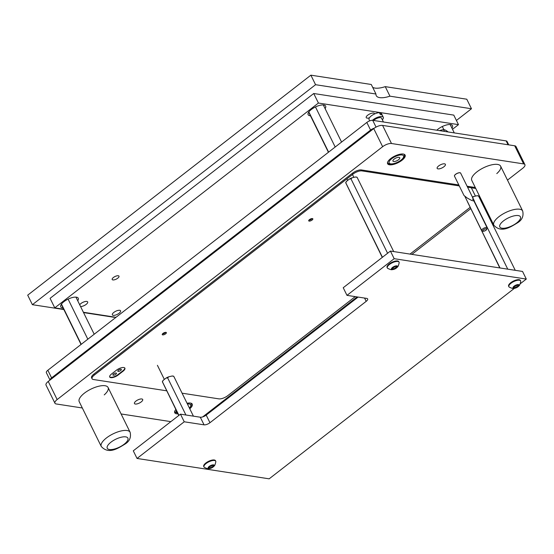 <?xml version="1.0" encoding="UTF-8"?>
<svg xmlns="http://www.w3.org/2000/svg" width="554" height="554" viewBox="0 0 554 554"><rect width="100%" height="100%" fill="white"/><g stroke="black" fill="none" stroke-linecap="round" stroke-linejoin="round"><path stroke-width="0.83" d="M80.559 306.514A4.591 1.745 153.8 0 0 86.189 304.368A4.591 1.745 153.8 0 0 87.664 301.93A4.591 1.745 153.8 0 0 80.898 303.55A4.591 1.745 153.8 0 0 79.693 304.769M113.404 277.506A3.788 1.44 153.8 0 0 112.185 279.514A3.788 1.44 153.8 0 0 117.767 278.177A3.788 1.44 153.8 0 0 118.985 276.169A3.788 1.44 153.8 0 0 113.404 277.506M325.108 108.605A9.757 3.705 153.8 0 0 325.648 106.07A9.757 3.705 153.8 0 0 311.272 109.519A9.757 3.705 153.8 0 0 308.128 114.692A9.757 3.705 153.8 0 0 310.469 115.807M77.733 300.78A9.757 3.705 153.8 0 0 78.273 298.246A9.757 3.705 153.8 0 0 63.904 301.688A9.757 3.705 153.8 0 0 60.76 306.868A9.757 3.705 153.8 0 0 63.094 307.982M451.946 128.168A9.757 3.705 153.8 0 0 452.486 125.633A9.757 3.705 153.8 0 0 438.117 129.082A9.757 3.705 153.8 0 0 436.801 130.211M369.407 117.843A4.591 1.745 -26.2 0 1 366.229 117.628A4.591 1.745 -26.2 0 1 367.711 115.19A4.591 1.745 -26.2 0 1 374.469 113.57A4.591 1.745 -26.2 0 1 374.539 113.965M119.11 313.239A4.591 1.745 -26.2 0 1 112.351 314.852A4.591 1.745 -26.2 0 1 113.826 312.421A4.591 1.745 -26.2 0 1 120.592 310.801A4.591 1.745 -26.2 0 1 119.11 313.239M456.413 120.453L471.475 108.75L466.787 99.214L385.252 86.639L389.94 96.174A18.372 6.973 -26.2 0 1 376.228 95.62A18.372 6.973 -26.2 0 1 375.958 94.014L315.565 84.7L32.388 304.686L63.862 309.541M471.475 108.75L389.94 96.174M83.543 312.581L113.923 317.262A18.372 6.973 -26.2 0 1 114.519 317.075M32.388 304.686L27.7 295.157L310.877 75.171L371.27 84.485L375.958 94.014M452.5 129.29L458.477 124.643L453.781 115.114L313.73 93.508L50.082 298.329L54.77 307.858L63.71 309.236M315.565 84.7L310.877 75.171M372.648 87.283A18.372 6.973 153.8 0 0 385.252 86.639M83.391 312.269L116.001 317.303M458.477 124.643L318.418 103.044L313.73 93.508M318.418 103.044L54.77 307.858M442.314 126.513L443.858 129.65M450.153 124.518L454.28 132.905M61.3 304.333L81.043 344.456M61.459 304.104L81.237 344.304M68.1 299.125L87.816 339.193M75.94 297.131L94.201 334.235M308.668 112.157L328.418 152.281M308.827 111.929L328.612 152.128M315.475 106.95L335.191 147.018M323.307 104.955L341.569 142.066M496.786 173.596A16.073 6.101 153.8 0 0 500.622 166.179A16.073 6.101 153.8 0 0 476.952 171.851A16.073 6.101 153.8 0 0 471.773 180.375L493.822 225.173C501.218 233.483 510.663 226.96 517.671 222.722C522.145 219.945 523.814 216.032 522.671 210.977A16.073 6.101 153.8 0 0 498.995 216.649A16.073 6.101 153.8 0 0 493.822 225.173M104.235 394.898A16.073 6.101 153.8 0 0 108.072 387.481A16.073 6.101 153.8 0 0 84.402 393.153A16.073 6.101 153.8 0 0 79.222 401.678L101.271 446.476C108.667 454.786 118.113 448.262 125.121 444.024C129.594 441.247 131.263 437.335 130.121 432.279A16.073 6.101 153.8 0 0 106.444 437.951A16.073 6.101 153.8 0 0 101.271 446.476M438.636 165.944A4.591 1.745 -26.2 0 1 445.395 164.323A4.591 1.745 -26.2 0 1 443.92 166.754A4.591 1.745 -26.2 0 1 437.154 168.374A4.591 1.745 -26.2 0 1 438.636 165.944M135.931 401.096A4.591 1.745 -26.2 0 1 142.697 399.476A4.591 1.745 -26.2 0 1 141.215 401.913A4.591 1.745 -26.2 0 1 134.449 403.534A4.591 1.745 -26.2 0 1 135.931 401.096M390.736 158.555A9.757 3.705 -26.2 0 1 405.113 155.113A9.757 3.705 -26.2 0 1 401.969 160.286A9.757 3.705 -26.2 0 1 387.599 163.728A9.757 3.705 -26.2 0 1 390.736 158.555M187.072 403.264A9.757 3.705 -26.2 0 1 192.252 404.129A9.757 3.705 -26.2 0 1 189.773 408.762M165.632 333.827A2.299 0.873 153.8 0 0 166.366 332.608A2.299 0.873 153.8 0 0 162.987 333.418A2.299 0.873 153.8 0 0 162.246 334.637A2.299 0.873 153.8 0 0 165.632 333.827M162.44 333.951A2.299 0.873 153.8 0 0 165.161 332.871A2.299 0.873 153.8 0 0 165.708 332.345M312.096 220.042A2.299 0.873 153.8 0 0 312.837 218.823A2.299 0.873 153.8 0 0 309.457 219.633A2.299 0.873 153.8 0 0 308.716 220.852A2.299 0.873 153.8 0 0 312.096 220.042M308.91 220.167A2.299 0.873 153.8 0 0 311.632 219.086A2.299 0.873 153.8 0 0 312.179 218.553M113.556 373.929A1.967 0.748 -26.2 0 1 116.444 373.237A1.967 0.748 -26.2 0 1 115.814 374.282A1.967 0.748 -26.2 0 1 112.919 374.975A1.967 0.748 -26.2 0 1 113.556 373.929M118.438 370.141A1.967 0.748 -26.2 0 1 121.326 369.449A1.967 0.748 -26.2 0 1 120.696 370.488A1.967 0.748 -26.2 0 1 117.808 371.18A1.967 0.748 -26.2 0 1 118.438 370.141M54.936 403.208L46.024 385.099A6.89 2.618 -26.2 0 1 48.24 381.443L373.728 128.583A6.89 2.618 -26.2 0 1 382.579 125.405L514.701 145.785A6.89 2.618 -26.2 0 1 516.003 146.533L524.915 164.649A6.89 2.618 153.8 0 0 523.613 163.894L391.491 143.514A6.89 2.618 153.8 0 0 382.641 146.699L57.152 399.559A6.89 2.618 153.8 0 0 54.936 403.208A6.89 2.618 153.8 0 0 56.231 403.963L82.331 407.986M116.451 370.183L111.569 373.978A5.741 2.181 153.8 0 0 109.72 377.025A5.741 2.181 153.8 0 0 118.175 374.996L123.057 371.201A5.741 2.181 153.8 0 0 124.906 368.161A5.741 2.181 153.8 0 0 116.451 370.183M475.754 188.457L467.569 187.197M459.287 185.915L361.901 170.895A6.89 2.618 153.8 0 0 353.05 174.081L94.291 375.1A6.89 2.618 153.8 0 0 92.068 378.756A6.89 2.618 153.8 0 0 93.37 379.504L166.657 390.805M182.114 393.195L218.892 398.866A6.89 2.618 153.8 0 0 227.736 395.681L355.239 296.632M410.002 254.085L470.034 207.452M480.366 199.426L480.934 198.983M458.823 184.967L361.43 169.946A6.89 2.618 153.8 0 0 352.579 173.125L93.82 374.151A6.89 2.618 153.8 0 0 91.597 377.8L92.068 378.756M475.284 187.501L467.105 186.241M121.104 413.963L170.854 421.642M202.667 416.92L357.129 296.923M411.892 254.376L470.658 208.726M480.997 200.693L481.558 200.257M507.485 180.119L522.699 168.298A6.89 2.618 153.8 0 0 524.915 164.649M178 413.866A9.757 3.705 -26.2 0 1 174.739 412.744A9.757 3.705 -26.2 0 1 175.84 409.475M109.65 376.817A5.741 2.181 153.8 0 0 117.988 374.615L122.87 370.82A5.741 2.181 153.8 0 0 124.788 367.981M374.234 128.216A4.591 1.745 153.8 0 0 370.571 130.072L366.824 122.448A4.591 1.745 -26.2 0 1 372.717 120.329L376.048 127.101M49.998 380.079L46.363 372.683A4.591 1.745 -26.2 0 1 47.845 370.252L51.591 377.876L370.571 130.072M51.591 377.876A4.591 1.745 153.8 0 0 50.047 380.044M47.845 370.252L366.824 122.448M508.06 144.76L506.169 140.91L372.717 120.329M506.169 140.91A4.591 1.745 -26.2 0 1 507.035 141.409L508.731 144.864M394.171 258.69L346.977 295.358L343.224 287.734L390.418 251.066L394.171 258.69L526.3 279.071L520.234 283.78M390.418 251.066L522.547 271.446L526.3 279.071M514.389 288.329L269.161 478.829L137.039 458.449L184.233 421.788L180.479 414.163L133.285 450.824L137.039 458.449M358.119 297.076L206.199 415.098A4.591 1.745 -26.2 0 1 200.299 417.217L180.479 414.163M346.977 295.358L366.796 298.412A4.591 1.745 -26.2 0 1 367.662 298.918A4.591 1.745 -26.2 0 1 366.187 301.348L209.952 422.723A4.591 1.745 -26.2 0 1 204.052 424.842L184.233 421.788M474.404 201.379L507.755 269.168M472.555 197.626L473.642 196.525L476.932 195.756L478.642 196.026A6.606 2.507 153.8 0 0 478.524 195.964L515.255 270.324M467.424 201.559L499.798 267.935M467.389 201.642L500.027 267.97M473.642 196.525A6.606 2.507 153.8 0 0 472.417 197.044M478.524 195.964A6.606 2.507 153.8 0 0 476.932 195.756M373.625 120.467A4.938 1.877 -26.2 0 1 374.282 119.899A4.938 1.877 -26.2 0 1 381.554 118.161L383.437 121.977M372.475 120.301A6.89 2.618 -26.2 0 1 373.161 119.726A6.89 2.618 -26.2 0 1 383.306 117.296A6.89 2.618 -26.2 0 1 382.357 119.796M369.698 120.855L369.068 119.567A6.89 2.618 -26.2 0 1 371.284 115.911A6.89 2.618 -26.2 0 1 379.4 112.684L380.342 114.588A6.89 2.618 -26.2 0 1 381.658 114.796L380.723 112.884A6.89 2.618 -26.2 0 1 381.429 113.487L383.306 117.296M379.836 113.577L380.723 112.884M393.7 251.571L357.088 177.273A6.606 2.507 153.8 0 0 356.97 177.218L355.377 177.01L352.088 177.779L351.001 178.88L387.599 253.261M351.001 178.88L349.408 179.06L346.672 181.186L345.703 182.737L382.274 257.395M345.834 182.896L382.433 257.278M352.088 177.779A6.606 2.507 153.8 0 0 349.408 179.06M356.97 177.218A6.606 2.507 153.8 0 0 355.377 177.01M346.672 181.186A6.606 2.507 153.8 0 0 345.703 182.737M193.415 416.158L173.748 376.291A6.606 2.507 153.8 0 0 173.631 376.235L172.038 376.027L168.748 376.796L167.661 377.897L185.915 415.001M167.661 377.897L166.068 378.077L163.333 380.203L162.364 381.754L178.79 415.472M162.495 381.914L178.949 415.355M168.748 376.796A6.606 2.507 153.8 0 0 166.068 378.077M173.631 376.235A6.606 2.507 153.8 0 0 172.038 376.027M163.333 380.203A6.606 2.507 153.8 0 0 162.364 381.754M472.707 199.454L473.497 199.578L472.707 199.454L472.721 198.941M473.566 200.029L473.497 199.578M454.557 176.276A3.435 1.302 -26.2 0 1 454.502 176.193A3.435 1.302 -26.2 0 1 455.61 174.371A3.435 1.302 -26.2 0 1 460.665 173.16A3.435 1.302 -26.2 0 1 460.699 173.25M454.522 176.234L454.515 176.227A3.442 1.309 -26.2 0 1 454.515 176.227A3.442 1.309 -26.2 0 1 454.467 176.144A3.442 1.309 -26.2 0 1 455.575 174.316A3.442 1.309 -26.2 0 1 460.651 173.104A3.442 1.309 -26.2 0 1 460.686 173.194A3.442 1.309 -26.2 0 1 460.686 173.201L460.686 173.194M454.502 176.193L464.01 195.514L467.251 198.034L471.606 200.437L474.446 201.157L460.665 173.16M448.041 131.942L447.964 131.79A23.531 6.066 57.5 0 0 443.602 129.629L444.474 131.395M439.481 130.626A23.531 21.142 -173.2 0 1 443.602 129.629M398.534 159.753A3.788 1.44 153.8 0 0 399.753 157.745A3.788 1.44 153.8 0 0 394.171 159.081A3.788 1.44 153.8 0 0 392.952 161.089A3.788 1.44 153.8 0 0 398.534 159.753M518.253 285.739A0.942 0.36 -26.2 0 1 518.53 285.559L518.946 285.061L518.329 285.081A0.942 0.36 -26.2 0 1 517.484 285.102A0.942 0.36 -26.2 0 1 517.491 284.95L516.335 285.22A0.942 0.36 -26.2 0 1 515.019 285.85L514.057 286.598A0.942 0.36 -26.2 0 1 514.154 286.681A0.942 0.36 -26.2 0 1 513.579 287.36L513.156 287.858L513.773 287.838A0.942 0.36 -26.2 0 1 514.618 287.817A0.942 0.36 -26.2 0 1 514.618 287.969L515.774 287.699A0.942 0.36 -26.2 0 1 515.975 287.505A0.942 0.36 -26.2 0 1 517.09 287.069L518.052 286.321A0.942 0.36 -26.2 0 1 517.948 286.238A0.942 0.36 -26.2 0 1 518.253 285.739M517.997 286.757A3.379 1.281 -26.2 0 1 514.888 288.232A3.379 1.281 -26.2 0 1 514.112 286.162A3.379 1.281 -26.2 0 1 518.371 284.59A3.379 1.281 -26.2 0 1 518.17 286.619A3.379 1.281 -26.2 0 1 517.997 286.757M514.888 288.232C513.392 288.08 514.119 289.43 509.223 287.104A6.544 2.486 -26.2 0 1 508.884 286.716A6.544 2.486 -26.2 0 1 510.996 283.246A6.544 2.486 -26.2 0 1 520.628 280.94A6.544 2.486 -26.2 0 1 520.732 281.446C519.583 286.737 518.959 285.338 518.17 286.619M520.628 280.94L520.379 280.421A6.544 2.486 153.8 0 0 510.74 282.734A6.544 2.486 153.8 0 0 508.634 286.203L508.884 286.716M213.359 466.011A0.942 0.36 -26.2 0 1 213.629 465.831L214.052 465.332L213.435 465.353A0.942 0.36 -26.2 0 1 212.591 465.374A0.942 0.36 -26.2 0 1 212.597 465.221L211.441 465.492A0.942 0.36 -26.2 0 1 210.118 466.122L209.163 466.87A0.942 0.36 -26.2 0 1 209.26 466.953A0.942 0.36 -26.2 0 1 208.685 467.631L208.262 468.123L208.879 468.109A0.942 0.36 -26.2 0 1 209.724 468.082A0.942 0.36 -26.2 0 1 209.724 468.241L210.873 467.971A0.942 0.36 -26.2 0 1 211.081 467.777A0.942 0.36 -26.2 0 1 212.196 467.334L213.151 466.593A0.942 0.36 -26.2 0 1 213.055 466.51A0.942 0.36 -26.2 0 1 213.359 466.011M213.103 467.029A3.379 1.281 -26.2 0 1 209.994 468.504A3.379 1.281 -26.2 0 1 209.218 466.426A3.379 1.281 -26.2 0 1 213.477 464.861A3.379 1.281 -26.2 0 1 213.276 466.89A3.379 1.281 -26.2 0 1 213.103 467.029M209.994 468.504C208.498 468.352 209.218 469.695 204.329 467.375A6.544 2.486 -26.2 0 1 203.99 466.987A6.544 2.486 -26.2 0 1 206.095 463.518A6.544 2.486 -26.2 0 1 215.735 461.212A6.544 2.486 -26.2 0 1 215.838 461.711C214.689 467.008 214.066 465.609 213.276 466.89M215.735 461.212L215.485 460.693A6.544 2.486 153.8 0 0 205.846 463.006A6.544 2.486 153.8 0 0 203.733 466.475L203.99 466.987M396.699 266.986A0.942 0.36 -26.2 0 1 396.969 266.806L397.391 266.315L396.775 266.336A0.942 0.36 -26.2 0 1 395.93 266.356A0.942 0.36 -26.2 0 1 395.93 266.204L394.78 266.474A0.942 0.36 -26.2 0 1 393.458 267.104L392.502 267.852A0.942 0.36 -26.2 0 1 392.599 267.935A0.942 0.36 -26.2 0 1 392.024 268.614L391.602 269.106L392.218 269.092A0.942 0.36 -26.2 0 1 393.063 269.064A0.942 0.36 -26.2 0 1 393.056 269.216L394.213 268.953A0.942 0.36 -26.2 0 1 394.42 268.759A0.942 0.36 -26.2 0 1 395.535 268.316L396.491 267.575A0.942 0.36 -26.2 0 1 396.394 267.492A0.942 0.36 -26.2 0 1 396.699 266.986M396.435 268.011A3.379 1.281 -26.2 0 1 393.333 269.486A3.379 1.281 -26.2 0 1 392.551 267.409A3.379 1.281 -26.2 0 1 396.816 265.844A3.379 1.281 -26.2 0 1 396.616 267.873A3.379 1.281 -26.2 0 1 396.435 268.011M393.333 269.486C391.837 269.334 392.557 270.677 387.668 268.358A6.544 2.486 -26.2 0 1 387.329 267.97A6.544 2.486 -26.2 0 1 389.434 264.5A6.544 2.486 -26.2 0 1 399.074 262.187A6.544 2.486 -26.2 0 1 399.178 262.693C398.028 267.984 397.405 266.592 396.616 267.873M399.074 262.187L398.818 261.675A6.544 2.486 153.8 0 0 389.185 263.988A6.544 2.486 153.8 0 0 387.073 267.457L387.329 267.97M93.82 374.151L94.291 375.1M352.579 173.125L353.05 174.081M361.43 169.946L361.901 170.895M373.728 128.583L382.641 146.699M48.24 381.443L57.152 399.559M514.701 145.785L523.613 163.894M382.579 125.405L391.491 143.514M122.87 370.82L123.057 371.201M117.988 374.615L118.175 374.996M204.052 424.842L200.299 417.217M209.952 422.723L206.199 415.098M366.187 301.348L364.567 298.073M516.73 222.909A11.482 4.356 153.8 0 0 518.26 215.568A11.482 4.356 153.8 0 0 503.517 220.873A11.482 4.356 153.8 0 0 501.986 228.213A11.482 4.356 153.8 0 0 516.73 222.909M482.666 228.927A3.04 1.156 -26.2 0 1 487.146 227.853L486.197 230.111C484.148 231.482 482.638 231.62 481.682 230.54A3.04 1.156 -26.2 0 1 482.666 228.927M486.01 230.152A2.126 0.803 153.8 0 0 486.294 228.795A2.126 0.803 153.8 0 0 483.566 229.772A2.126 0.803 153.8 0 0 483.282 231.129A2.126 0.803 153.8 0 0 486.01 230.152M404.018 154.234A9.189 3.49 -26.2 0 1 404.129 154.414C405.022 155.702 404.053 157.592 401.214 160.085C396.048 164.316 387.848 165.196 387.641 162.523A9.189 3.49 -26.2 0 1 387.565 162.329M391.726 158.707A8.04 3.054 153.8 0 0 390.66 163.845A8.04 3.054 153.8 0 0 400.978 160.134A8.04 3.054 153.8 0 0 402.052 154.995A8.04 3.054 153.8 0 0 391.726 158.707M124.179 444.211A11.482 4.356 153.8 0 0 125.71 436.871A11.482 4.356 153.8 0 0 110.966 442.175A11.482 4.356 153.8 0 0 109.429 449.516A11.482 4.356 153.8 0 0 124.179 444.211M518.302 285.095L518.53 285.559M516.231 285.324L517.09 287.069M513.551 287.381L513.773 287.838M514.867 285.871L515.774 287.699M213.401 465.367L213.629 465.831M211.337 465.595L212.196 467.334M208.65 467.645L208.879 468.109M209.973 466.136L210.873 467.971M396.74 266.342L396.969 266.806M394.677 266.578L395.535 268.316M391.99 268.628L392.218 269.092M393.312 267.118L394.213 268.953M177.619 413.097L175.507 412.405L174.787 411.539A9.189 3.49 -26.2 0 1 174.704 411.345M176.366 410.542A8.04 3.054 153.8 0 0 177.474 412.799M189.406 408.007A8.04 3.054 153.8 0 0 187.439 404.011M500.622 166.179L522.671 210.977M474.12 201.386L487.146 227.853M464.875 196.386L481.682 230.54M108.072 387.481L130.121 432.279M514.147 286.854L514.618 287.817M517.221 284.763L517.948 286.238M212.417 465.028L212.591 465.374M209.253 467.119L209.724 468.082M212.327 465.035L213.055 466.51M395.757 266.01L395.93 266.356M392.592 268.101L393.063 269.064M395.667 266.017L396.394 267.492M475.436 196.109L471.336 187.778M164.351 379.414L157.412 365.308M353.874 177.356L352.483 174.524M347.69 180.396L346.929 178.838M189.475 408.146L191.262 405.701L191.268 403.43"/></g></svg>
